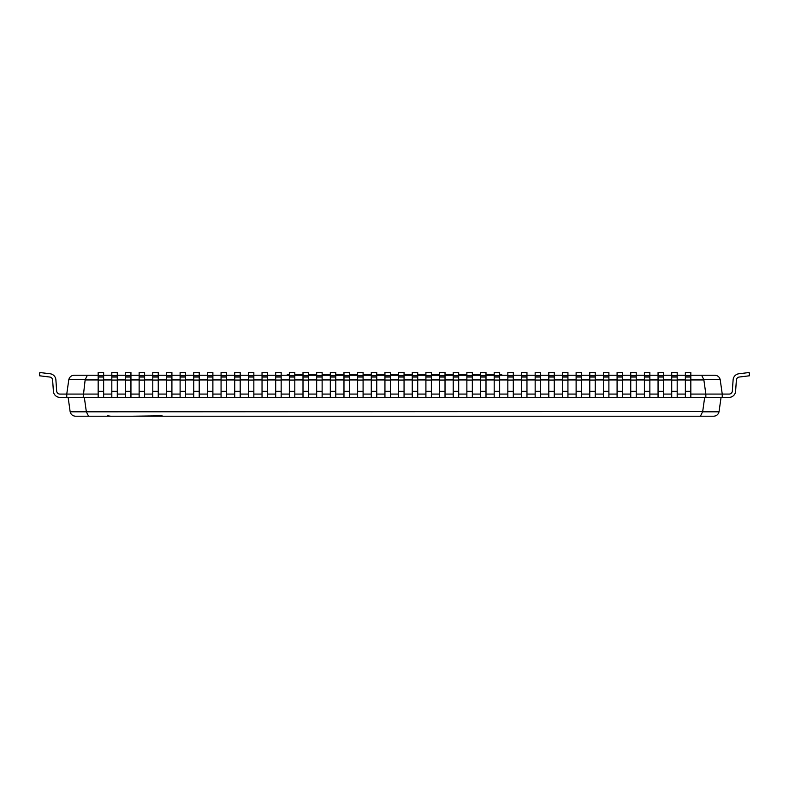 <?xml version="1.0" encoding="UTF-8"?>
<svg xmlns="http://www.w3.org/2000/svg" width="789" height="789" viewBox="0 0 789 789"><rect width="100%" height="100%" fill="white"/><g stroke="black" fill="none" stroke-linecap="round" stroke-linejoin="round"><path stroke-width="1.18" d="M528.088 416.217L88.565 416.217L86.346 411.819L70.162 411.819C70.911 414.55 72.696 416.01 75.527 416.217L700.435 416.217L702.693 411.513L86.346 411.819M704.676 397.37L702.693 411.513M84.324 397.37L86.307 411.513M721.067 397.37L719.026 411.819C718.276 414.55 716.491 416.01 713.67 416.217L616.308 416.217M68.13 397.37L70.162 411.819M162.11 415.803L131.96 416.217M110.805 416.217L107.491 415.803M729.066 397.37L722.241 397.37L729.066 397.37L722.241 397.37L729.066 397.37L722.241 397.37L729.066 397.37L722.241 397.37L729.066 397.37L722.241 397.37L729.066 397.37L722.241 397.37L729.066 397.37L722.241 397.37L729.066 397.37L722.241 397.37L729.066 397.37L722.241 397.37L729.066 397.37L722.241 397.37L729.066 397.37L722.241 397.37L729.066 397.37L722.241 397.37L729.066 397.37L722.241 397.37L729.066 397.37L722.241 397.37L729.066 397.37L722.241 397.37L729.066 397.37L722.241 397.37L729.066 397.37L722.241 397.37L729.066 397.37L722.241 397.37L729.066 397.37L722.241 397.37L729.066 397.37L722.241 397.37L729.066 397.37L722.241 397.37L729.066 397.37L722.241 397.37L722.241 394.086L690.829 394.086L705.849 394.086L705.849 397.37L729.066 397.37A6.559 6.559 0 0 0 735.604 391.265L736.384 380.061A3.274 3.274 0 0 1 739.254 377.034L749.55 375.771L749.155 372.516L738.849 373.779A6.559 6.559 0 0 0 733.109 379.834L732.34 391.038A3.274 3.274 0 0 1 729.066 394.086L722.241 394.086L720.199 379.647C719.45 376.915 717.665 375.446 714.844 375.248L701.608 375.248L703.827 379.647L705.849 394.086L722.241 394.086M66.759 394.086L98.171 394.086L66.759 394.086L66.759 397.37L83.151 397.37L85.173 379.647L87.392 375.248L74.156 375.248C71.335 375.446 69.55 376.915 68.801 379.647L66.759 394.086L59.934 394.086A3.274 3.274 0 0 1 56.66 391.038L55.891 379.834A6.559 6.559 0 0 0 50.151 373.779L39.844 372.516L39.45 375.771L49.746 377.034A3.274 3.274 0 0 1 52.616 380.061L53.396 391.265A6.559 6.559 0 0 0 59.934 397.37L66.759 397.37M685.365 394.086L677.179 394.086L685.365 394.086M671.715 394.086L663.519 394.086L671.715 394.086M658.056 394.086L649.86 394.086L658.056 394.086M644.396 394.086L636.21 394.086L644.396 394.086M630.746 394.086L622.551 394.086L630.746 394.086M617.087 394.086L608.891 394.086L617.087 394.086M603.437 394.086L595.241 394.086L603.437 394.086M589.778 394.086L581.582 394.086L589.778 394.086M576.118 394.086L567.932 394.086L576.118 394.086M562.468 394.086L554.272 394.086L562.468 394.086M548.809 394.086L540.613 394.086L548.809 394.086M535.159 394.086L526.963 394.086L535.159 394.086M521.499 394.086L513.304 394.086L521.499 394.086M507.84 394.086L499.654 394.086L507.84 394.086M494.19 394.086L485.994 394.086L494.19 394.086M480.531 394.086L472.335 394.086L480.531 394.086M466.871 394.086L458.685 394.086L466.871 394.086M453.221 394.086L445.026 394.086L453.221 394.086M439.562 394.086L431.366 394.086L439.562 394.086M425.912 394.086L417.716 394.086L425.912 394.086M412.252 394.086L404.057 394.086L412.252 394.086M398.593 394.086L390.407 394.086L398.593 394.086M384.943 394.086L376.748 394.086L384.943 394.086M371.284 394.086L363.088 394.086L371.284 394.086M357.634 394.086L349.438 394.086L357.634 394.086M343.974 394.086L335.779 394.086L343.974 394.086M330.315 394.086L322.129 394.086L330.315 394.086M316.665 394.086L308.469 394.086L316.665 394.086M303.006 394.086L294.81 394.086L303.006 394.086M289.346 394.086L281.16 394.086L289.346 394.086M275.696 394.086L267.501 394.086L275.696 394.086M262.037 394.086L253.841 394.086L262.037 394.086M248.387 394.086L240.191 394.086L248.387 394.086M234.727 394.086L226.532 394.086L234.727 394.086M221.068 394.086L212.882 394.086L221.068 394.086M207.418 394.086L199.222 394.086L207.418 394.086M193.759 394.086L185.563 394.086L193.759 394.086M180.109 394.086L171.913 394.086L180.109 394.086M166.449 394.086L158.254 394.086L166.449 394.086M152.79 394.086L144.604 394.086L152.79 394.086M139.14 394.086L130.944 394.086L139.14 394.086M125.481 394.086L117.285 394.086L125.481 394.086M111.821 394.086L103.635 394.086L111.821 394.086M83.151 397.37L705.849 397.37M732.34 391.038A3.274 3.274 0 0 1 729.066 394.086A3.274 3.274 0 0 0 732.34 391.038A3.274 3.274 0 0 1 729.066 394.086A3.274 3.274 0 0 0 732.34 391.038A3.274 3.274 0 0 1 729.066 394.086A3.274 3.274 0 0 0 732.34 391.038A3.274 3.274 0 0 1 729.066 394.086A3.274 3.274 0 0 0 732.34 391.038A3.274 3.274 0 0 1 729.066 394.086A3.274 3.274 0 0 0 732.34 391.038A3.274 3.274 0 0 1 729.066 394.086A3.274 3.274 0 0 0 732.34 391.038A3.274 3.274 0 0 1 729.066 394.086A3.274 3.274 0 0 0 732.34 391.038A3.274 3.274 0 0 1 729.066 394.086A3.274 3.274 0 0 0 732.34 391.038A3.274 3.274 0 0 1 729.066 394.086A3.274 3.274 0 0 0 732.34 391.038A3.274 3.274 0 0 1 729.066 394.086A3.274 3.274 0 0 0 732.34 391.038A3.274 3.274 0 0 1 729.066 394.086A3.274 3.274 0 0 0 732.34 391.038A3.274 3.274 0 0 1 729.066 394.086A3.274 3.274 0 0 0 732.34 391.038A3.274 3.274 0 0 1 729.066 394.086A3.274 3.274 0 0 0 732.34 391.038A3.274 3.274 0 0 1 729.066 394.086A3.274 3.274 0 0 0 732.34 391.038A3.274 3.274 0 0 1 729.066 394.086A3.274 3.274 0 0 0 732.34 391.038A3.274 3.274 0 0 1 729.066 394.086A3.274 3.274 0 0 0 732.34 391.038A3.274 3.274 0 0 1 729.066 394.086A3.274 3.274 0 0 0 732.34 391.038A3.274 3.274 0 0 1 729.066 394.086A3.274 3.274 0 0 0 732.34 391.038A3.274 3.274 0 0 1 729.066 394.086A3.274 3.274 0 0 0 732.34 391.038A3.274 3.274 0 0 1 729.066 394.086A3.274 3.274 0 0 0 732.34 391.038A3.274 3.274 0 0 1 729.066 394.086A3.274 3.274 0 0 0 732.34 391.038A3.274 3.274 0 0 1 729.066 394.086M736.384 380.061A3.274 3.274 0 0 1 739.254 377.034A3.274 3.274 0 0 0 736.384 380.061A3.274 3.274 0 0 1 739.254 377.034A3.274 3.274 0 0 0 736.384 380.061A3.274 3.274 0 0 1 739.254 377.034A3.274 3.274 0 0 0 736.384 380.061A3.274 3.274 0 0 1 739.254 377.034A3.274 3.274 0 0 0 736.384 380.061A3.274 3.274 0 0 1 739.254 377.034A3.274 3.274 0 0 0 736.384 380.061A3.274 3.274 0 0 1 739.254 377.034A3.274 3.274 0 0 0 736.384 380.061A3.274 3.274 0 0 1 739.254 377.034A3.274 3.274 0 0 0 736.384 380.061A3.274 3.274 0 0 1 739.254 377.034A3.274 3.274 0 0 0 736.384 380.061A3.274 3.274 0 0 1 739.254 377.034A3.274 3.274 0 0 0 736.384 380.061A3.274 3.274 0 0 1 739.254 377.034A3.274 3.274 0 0 0 736.384 380.061A3.274 3.274 0 0 1 739.254 377.034A3.274 3.274 0 0 0 736.384 380.061A3.274 3.274 0 0 1 739.254 377.034A3.274 3.274 0 0 0 736.384 380.061A3.274 3.274 0 0 1 739.254 377.034A3.274 3.274 0 0 0 736.384 380.061A3.274 3.274 0 0 1 739.254 377.034A3.274 3.274 0 0 0 736.384 380.061A3.274 3.274 0 0 1 739.254 377.034A3.274 3.274 0 0 0 736.384 380.061A3.274 3.274 0 0 1 739.254 377.034A3.274 3.274 0 0 0 736.384 380.061A3.274 3.274 0 0 1 739.254 377.034A3.274 3.274 0 0 0 736.384 380.061A3.274 3.274 0 0 1 739.254 377.034A3.274 3.274 0 0 0 736.384 380.061A3.274 3.274 0 0 1 739.254 377.034A3.274 3.274 0 0 0 736.384 380.061A3.274 3.274 0 0 1 739.254 377.034A3.274 3.274 0 0 0 736.384 380.061A3.274 3.274 0 0 1 739.254 377.034A3.274 3.274 0 0 0 736.384 380.061A3.274 3.274 0 0 1 739.254 377.034M749.155 372.516L738.849 373.779M98.171 397.37L98.171 375.771L103.635 375.771L103.635 397.37M98.171 375.771L98.171 372.516L103.635 372.516L103.635 375.771M111.821 397.37L111.821 375.771L117.285 375.771L117.285 397.37M111.821 375.771L111.821 372.516L117.285 372.516L117.285 375.771M125.481 397.37L125.481 375.771L130.944 375.771L130.944 397.37M125.481 375.771L125.481 372.516L130.944 372.516L130.944 375.771M139.14 397.37L139.14 375.771L144.604 375.771L144.604 397.37M139.14 375.771L139.14 372.516L144.604 372.516L144.604 375.771M152.79 397.37L152.79 375.771L158.254 375.771L158.254 397.37M152.79 375.771L152.79 372.516L158.254 372.516L158.254 375.771M166.449 397.37L166.449 375.771L171.913 375.771L171.913 397.37M166.449 375.771L166.449 372.516L171.913 372.516L171.913 375.771M180.109 397.37L180.109 375.771L185.563 375.771L185.563 397.37M180.109 375.771L180.109 372.516L185.563 372.516L185.563 375.771M193.759 397.37L193.759 375.771L199.222 375.771L199.222 397.37M193.759 375.771L193.759 372.516L199.222 372.516L199.222 375.771M207.418 397.37L207.418 375.771L212.882 375.771L212.882 397.37M207.418 375.771L207.418 372.516L212.882 372.516L212.882 375.771M221.068 397.37L221.068 375.771L226.532 375.771L226.532 397.37M221.068 375.771L221.068 372.516L226.532 372.516L226.532 375.771M234.727 397.37L234.727 375.771L240.191 375.771L240.191 397.37M234.727 375.771L234.727 372.516L240.191 372.516L240.191 375.771M248.387 397.37L248.387 375.771L253.841 375.771L253.841 397.37M248.387 375.771L248.387 372.516L253.841 372.516L253.841 375.771M262.037 397.37L262.037 375.771L267.501 375.771L267.501 397.37M262.037 375.771L262.037 372.516L267.501 372.516L267.501 375.771M275.696 397.37L275.696 375.771L281.16 375.771L281.16 397.37M275.696 375.771L275.696 372.516L281.16 372.516L281.16 375.771M289.346 397.37L289.346 375.771L294.81 375.771L294.81 397.37M289.346 375.771L289.346 372.516L294.81 372.516L294.81 375.771M303.006 397.37L303.006 375.771L308.469 375.771L308.469 397.37M303.006 375.771L303.006 372.516L308.469 372.516L308.469 375.771M316.665 397.37L316.665 375.771L322.129 375.771L322.129 397.37M316.665 375.771L316.665 372.516L322.129 372.516L322.129 375.771M330.315 397.37L330.315 375.771L335.779 375.771L335.779 397.37M330.315 375.771L330.315 372.516L335.779 372.516L335.779 375.771M343.974 397.37L343.974 375.771L349.438 375.771L349.438 397.37M343.974 375.771L343.974 372.516L349.438 372.516L349.438 375.771M357.634 397.37L357.634 375.771L363.088 375.771L363.088 397.37M357.634 375.771L357.634 372.516L363.088 372.516L363.088 375.771M371.284 397.37L371.284 375.771L376.748 375.771L376.748 397.37M371.284 375.771L371.284 372.516L376.748 372.516L376.748 375.771M384.943 397.37L384.943 375.771L390.407 375.771L390.407 397.37M384.943 375.771L384.943 372.516L390.407 372.516L390.407 375.771M398.593 397.37L398.593 375.771L404.057 375.771L404.057 397.37M398.593 375.771L398.593 372.516L404.057 372.516L404.057 375.771M412.252 397.37L412.252 375.771L417.716 375.771L417.716 397.37M412.252 375.771L412.252 372.516L417.716 372.516L417.716 375.771M425.912 397.37L425.912 375.771L431.366 375.771L431.366 397.37M425.912 375.771L425.912 372.516L431.366 372.516L431.366 375.771M439.562 397.37L439.562 375.771L445.026 375.771L445.026 397.37M439.562 375.771L439.562 372.516L445.026 372.516L445.026 375.771M453.221 397.37L453.221 375.771L458.685 375.771L458.685 397.37M453.221 375.771L453.221 372.516L458.685 372.516L458.685 375.771M466.871 397.37L466.871 375.771L472.335 375.771L472.335 397.37M466.871 375.771L466.871 372.516L472.335 372.516L472.335 375.771M480.531 397.37L480.531 375.771L485.994 375.771L485.994 397.37M480.531 375.771L480.531 372.516L485.994 372.516L485.994 375.771M494.19 397.37L494.19 375.771L499.654 375.771L499.654 397.37M494.19 375.771L494.19 372.516L499.654 372.516L499.654 375.771M507.84 397.37L507.84 375.771L513.304 375.771L513.304 397.37M507.84 375.771L507.84 372.516L513.304 372.516L513.304 375.771M521.499 397.37L521.499 375.771L526.963 375.771L526.963 397.37M521.499 375.771L521.499 372.516L526.963 372.516L526.963 375.771M535.159 397.37L535.159 375.771L540.613 375.771L540.613 397.37M535.159 375.771L535.159 372.516L540.613 372.516L540.613 375.771M548.809 397.37L548.809 375.771L554.272 375.771L554.272 397.37M548.809 375.771L548.809 372.516L554.272 372.516L554.272 375.771M562.468 397.37L562.468 375.771L567.932 375.771L567.932 397.37M562.468 375.771L562.468 372.516L567.932 372.516L567.932 375.771M576.118 397.37L576.118 375.771L581.582 375.771L581.582 397.37M576.118 375.771L576.118 372.516L581.582 372.516L581.582 375.771M589.778 397.37L589.778 375.771L595.241 375.771L595.241 397.37M589.778 375.771L589.778 372.516L595.241 372.516L595.241 375.771M603.437 397.37L603.437 375.771L608.891 375.771L608.891 397.37M603.437 375.771L603.437 372.516L608.891 372.516L608.891 375.771M617.087 397.37L617.087 375.771L622.551 375.771L622.551 397.37M617.087 375.771L617.087 372.516L622.551 372.516L622.551 375.771M630.746 397.37L630.746 375.771L636.21 375.771L636.21 397.37M630.746 375.771L630.746 372.516L636.21 372.516L636.21 375.771M644.396 397.37L644.396 375.771L649.86 375.771L649.86 397.37M644.396 375.771L644.396 372.516L649.86 372.516L649.86 375.771M658.056 397.37L658.056 375.771L663.519 375.771L663.519 397.37M658.056 375.771L658.056 372.516L663.519 372.516L663.519 375.771M671.715 397.37L671.715 375.771L677.179 375.771L677.179 397.37M671.715 375.771L671.715 372.516L677.179 372.516L677.179 375.771M685.365 397.37L685.365 375.771L690.829 375.771L690.829 397.37M685.365 375.771L685.365 372.516L690.829 372.516L690.829 375.771M59.934 394.086A3.274 3.274 0 0 1 56.66 391.038A3.274 3.274 0 0 0 59.934 394.086A3.274 3.274 0 0 1 56.66 391.038A3.274 3.274 0 0 0 59.934 394.086A3.274 3.274 0 0 1 56.66 391.038A3.274 3.274 0 0 0 59.934 394.086A3.274 3.274 0 0 1 56.66 391.038A3.274 3.274 0 0 0 59.934 394.086A3.274 3.274 0 0 1 56.66 391.038A3.274 3.274 0 0 0 59.934 394.086A3.274 3.274 0 0 1 56.66 391.038A3.274 3.274 0 0 0 59.934 394.086A3.274 3.274 0 0 1 56.66 391.038A3.274 3.274 0 0 0 59.934 394.086A3.274 3.274 0 0 1 56.66 391.038A3.274 3.274 0 0 0 59.934 394.086A3.274 3.274 0 0 1 56.66 391.038A3.274 3.274 0 0 0 59.934 394.086A3.274 3.274 0 0 1 56.66 391.038A3.274 3.274 0 0 0 59.934 394.086A3.274 3.274 0 0 1 56.66 391.038A3.274 3.274 0 0 0 59.934 394.086A3.274 3.274 0 0 1 56.66 391.038A3.274 3.274 0 0 0 59.934 394.086A3.274 3.274 0 0 1 56.66 391.038A3.274 3.274 0 0 0 59.934 394.086A3.274 3.274 0 0 1 56.66 391.038A3.274 3.274 0 0 0 59.934 394.086A3.274 3.274 0 0 1 56.66 391.038A3.274 3.274 0 0 0 59.934 394.086A3.274 3.274 0 0 1 56.66 391.038A3.274 3.274 0 0 0 59.934 394.086A3.274 3.274 0 0 1 56.66 391.038A3.274 3.274 0 0 0 59.934 394.086A3.274 3.274 0 0 1 56.66 391.038A3.274 3.274 0 0 0 59.934 394.086A3.274 3.274 0 0 1 56.66 391.038A3.274 3.274 0 0 0 59.934 394.086A3.274 3.274 0 0 1 56.66 391.038A3.274 3.274 0 0 0 59.934 394.086A3.274 3.274 0 0 1 56.66 391.038A3.274 3.274 0 0 0 59.934 394.086A3.274 3.274 0 0 1 56.66 391.038L55.891 379.834M49.746 377.034A3.274 3.274 0 0 1 52.616 380.061A3.274 3.274 0 0 0 49.746 377.034A3.274 3.274 0 0 1 52.616 380.061A3.274 3.274 0 0 0 49.746 377.034A3.274 3.274 0 0 1 52.616 380.061A3.274 3.274 0 0 0 49.746 377.034A3.274 3.274 0 0 1 52.616 380.061A3.274 3.274 0 0 0 49.746 377.034A3.274 3.274 0 0 1 52.616 380.061A3.274 3.274 0 0 0 49.746 377.034A3.274 3.274 0 0 1 52.616 380.061A3.274 3.274 0 0 0 49.746 377.034A3.274 3.274 0 0 1 52.616 380.061A3.274 3.274 0 0 0 49.746 377.034A3.274 3.274 0 0 1 52.616 380.061A3.274 3.274 0 0 0 49.746 377.034A3.274 3.274 0 0 1 52.616 380.061A3.274 3.274 0 0 0 49.746 377.034A3.274 3.274 0 0 1 52.616 380.061A3.274 3.274 0 0 0 49.746 377.034A3.274 3.274 0 0 1 52.616 380.061A3.274 3.274 0 0 0 49.746 377.034A3.274 3.274 0 0 1 52.616 380.061A3.274 3.274 0 0 0 49.746 377.034A3.274 3.274 0 0 1 52.616 380.061A3.274 3.274 0 0 0 49.746 377.034A3.274 3.274 0 0 1 52.616 380.061A3.274 3.274 0 0 0 49.746 377.034A3.274 3.274 0 0 1 52.616 380.061A3.274 3.274 0 0 0 49.746 377.034A3.274 3.274 0 0 1 52.616 380.061A3.274 3.274 0 0 0 49.746 377.034A3.274 3.274 0 0 1 52.616 380.061A3.274 3.274 0 0 0 49.746 377.034A3.274 3.274 0 0 1 52.616 380.061A3.274 3.274 0 0 0 49.746 377.034A3.274 3.274 0 0 1 52.616 380.061A3.274 3.274 0 0 0 49.746 377.034A3.274 3.274 0 0 1 52.616 380.061A3.274 3.274 0 0 0 49.746 377.034A3.274 3.274 0 0 1 52.616 380.061A3.274 3.274 0 0 0 49.746 377.034A3.274 3.274 0 0 1 52.616 380.061L53.396 391.265M701.608 375.248L690.829 375.248M685.365 375.248L677.179 375.248M671.715 375.248L663.519 375.248M658.056 375.248L649.86 375.248M644.396 375.248L636.21 375.248M630.746 375.248L622.551 375.248M617.087 375.248L608.891 375.248M603.437 375.248L595.241 375.248M589.778 375.248L581.582 375.248M576.118 375.248L567.932 375.248M562.468 375.248L554.272 375.248M548.809 375.248L540.613 375.248M535.159 375.248L526.963 375.248M521.499 375.248L513.304 375.248M507.84 375.248L499.654 375.248M494.19 375.248L485.994 375.248M480.531 375.248L472.335 375.248M466.871 375.248L458.685 375.248M453.221 375.248L445.026 375.248M439.562 375.248L431.366 375.248M425.912 375.248L417.716 375.248M412.252 375.248L404.057 375.248M398.593 375.248L390.407 375.248M384.943 375.248L376.748 375.248M371.284 375.248L363.088 375.248M357.634 375.248L349.438 375.248M343.974 375.248L335.779 375.248M330.315 375.248L322.129 375.248M316.665 375.248L308.469 375.248M303.006 375.248L294.81 375.248M289.346 375.248L281.16 375.248M275.696 375.248L267.501 375.248M262.037 375.248L253.841 375.248M248.387 375.248L240.191 375.248M234.727 375.248L226.532 375.248M221.068 375.248L212.882 375.248M207.418 375.248L199.222 375.248M193.759 375.248L185.563 375.248M180.109 375.248L171.913 375.248M166.449 375.248L158.254 375.248M152.79 375.248L144.604 375.248M139.14 375.248L130.944 375.248M125.481 375.248L117.285 375.248M111.821 375.248L103.635 375.248M98.171 375.248L87.392 375.248M308.469 374.696L311.063 374.696L311.063 375.248L311.063 374.696L316.665 374.696M363.088 374.696L368.966 374.696L368.966 375.248L368.966 374.696L371.284 374.696M417.716 374.696L420.034 374.696L420.034 375.248L420.034 374.696L425.912 374.696M472.335 374.696L477.937 374.696L477.937 375.248L477.937 374.696L480.531 374.696M289.346 374.696L287.255 374.696L287.255 375.248M294.81 374.696L294.978 375.248M294.978 374.696L299.81 374.696L299.81 375.248M299.81 374.696L303.006 374.696M322.129 374.696L330.315 374.696M335.779 374.696L343.974 374.696M349.438 374.696L357.634 374.696M376.748 374.696L384.943 374.696M390.407 374.696L398.593 374.696M404.057 374.696L412.252 374.696M431.366 374.696L439.562 374.696M445.026 374.696L453.221 374.696M458.685 374.696L466.871 374.696M485.994 374.696L489.19 374.696L489.19 375.248M489.19 374.696L494.022 374.696L494.022 375.248M499.654 374.696L501.745 374.696L501.745 375.248M719.026 411.819L702.654 411.819M98.171 391.265L103.635 391.265M98.171 380.061L103.635 380.061M98.171 377.034L103.635 377.034M111.821 391.265L117.285 391.265M111.821 380.061L117.285 380.061M111.821 377.034L117.285 377.034M125.481 391.265L130.944 391.265M125.481 380.061L130.944 380.061M125.481 377.034L130.944 377.034M139.14 391.265L144.604 391.265M139.14 380.061L144.604 380.061M139.14 377.034L144.604 377.034M152.79 391.265L158.254 391.265M152.79 380.061L158.254 380.061M152.79 377.034L158.254 377.034M166.449 391.265L171.913 391.265M166.449 380.061L171.913 380.061M166.449 377.034L171.913 377.034M180.109 391.265L185.563 391.265M180.109 380.061L185.563 380.061M180.109 377.034L185.563 377.034M193.759 391.265L199.222 391.265M193.759 380.061L199.222 380.061M193.759 377.034L199.222 377.034M207.418 391.265L212.882 391.265M207.418 380.061L212.882 380.061M207.418 377.034L212.882 377.034M221.068 391.265L226.532 391.265M221.068 380.061L226.532 380.061M221.068 377.034L226.532 377.034M234.727 391.265L240.191 391.265M234.727 380.061L240.191 380.061M234.727 377.034L240.191 377.034M248.387 391.265L253.841 391.265M248.387 380.061L253.841 380.061M248.387 377.034L253.841 377.034M262.037 391.265L267.501 391.265M262.037 380.061L267.501 380.061M262.037 377.034L267.501 377.034M275.696 391.265L281.16 391.265M275.696 380.061L281.16 380.061M275.696 377.034L281.16 377.034M289.346 391.265L294.81 391.265M289.346 380.061L294.81 380.061M289.346 377.034L294.81 377.034M303.006 391.265L308.469 391.265M303.006 380.061L308.469 380.061M303.006 377.034L308.469 377.034M316.665 391.265L322.129 391.265M316.665 380.061L322.129 380.061M316.665 377.034L322.129 377.034M330.315 391.265L335.779 391.265M330.315 380.061L335.779 380.061M330.315 377.034L335.779 377.034M343.974 391.265L349.438 391.265M343.974 380.061L349.438 380.061M343.974 377.034L349.438 377.034M357.634 391.265L363.088 391.265M357.634 380.061L363.088 380.061M357.634 377.034L363.088 377.034M371.284 391.265L376.748 391.265M371.284 380.061L376.748 380.061M371.284 377.034L376.748 377.034M384.943 391.265L390.407 391.265M384.943 380.061L390.407 380.061M384.943 377.034L390.407 377.034M398.593 391.265L404.057 391.265M398.593 380.061L404.057 380.061M398.593 377.034L404.057 377.034M412.252 391.265L417.716 391.265M412.252 380.061L417.716 380.061M412.252 377.034L417.716 377.034M425.912 391.265L431.366 391.265M425.912 380.061L431.366 380.061M425.912 377.034L431.366 377.034M439.562 391.265L445.026 391.265M439.562 380.061L445.026 380.061M439.562 377.034L445.026 377.034M453.221 391.265L458.685 391.265M453.221 380.061L458.685 380.061M453.221 377.034L458.685 377.034M466.871 391.265L472.335 391.265M466.871 380.061L472.335 380.061M466.871 377.034L472.335 377.034M480.531 391.265L485.994 391.265M480.531 380.061L485.994 380.061M480.531 377.034L485.994 377.034M494.19 391.265L499.654 391.265M494.19 380.061L499.654 380.061M494.19 377.034L499.654 377.034M507.84 391.265L513.304 391.265M507.84 380.061L513.304 380.061M507.84 377.034L513.304 377.034M521.499 391.265L526.963 391.265M521.499 380.061L526.963 380.061M521.499 377.034L526.963 377.034M535.159 391.265L540.613 391.265M535.159 380.061L540.613 380.061M535.159 377.034L540.613 377.034M548.809 391.265L554.272 391.265M548.809 380.061L554.272 380.061M548.809 377.034L554.272 377.034M562.468 391.265L567.932 391.265M562.468 380.061L567.932 380.061M562.468 377.034L567.932 377.034M576.118 391.265L581.582 391.265M576.118 380.061L581.582 380.061M576.118 377.034L581.582 377.034M589.778 391.265L595.241 391.265M589.778 380.061L595.241 380.061M589.778 377.034L595.241 377.034M603.437 391.265L608.891 391.265M603.437 380.061L608.891 380.061M603.437 377.034L608.891 377.034M617.087 391.265L622.551 391.265M617.087 380.061L622.551 380.061M617.087 377.034L622.551 377.034M630.746 391.265L636.21 391.265M630.746 380.061L636.21 380.061M630.746 377.034L636.21 377.034M644.396 391.265L649.86 391.265M644.396 380.061L649.86 380.061M644.396 377.034L649.86 377.034M658.056 391.265L663.519 391.265M658.056 380.061L663.519 380.061M658.056 377.034L663.519 377.034M671.715 391.265L677.179 391.265M671.715 380.061L677.179 380.061M671.715 377.034L677.179 377.034M685.365 391.265L690.829 391.265M685.365 380.061L690.829 380.061M685.365 377.034L690.829 377.034M85.133 379.943L98.171 379.943M103.635 379.943L111.821 379.943M117.285 379.943L125.481 379.943M130.944 379.943L139.14 379.943M144.604 379.943L152.79 379.943M158.254 379.943L166.449 379.943M171.913 379.943L180.109 379.943M185.563 379.943L193.759 379.943M199.222 379.943L207.418 379.943M212.882 379.943L221.068 379.943M226.532 379.943L234.727 379.943M240.191 379.943L248.387 379.943M253.841 379.943L262.037 379.943M267.501 379.943L275.696 379.943M281.16 379.943L289.346 379.943M294.81 379.943L303.006 379.943M308.469 379.943L316.665 379.943M322.129 379.943L330.315 379.943M335.779 379.943L343.974 379.943M349.438 379.943L357.634 379.943M363.088 379.943L371.284 379.943M376.748 379.943L384.943 379.943M390.407 379.943L398.593 379.943M404.057 379.943L412.252 379.943M417.716 379.943L425.912 379.943M431.366 379.943L439.562 379.943M445.026 379.943L453.221 379.943M458.685 379.943L466.871 379.943M472.335 379.943L480.531 379.943M485.994 379.943L494.19 379.943M499.654 379.943L507.84 379.943M513.304 379.943L521.499 379.943M526.963 379.943L535.159 379.943M540.613 379.943L548.809 379.943M554.272 379.943L562.468 379.943M567.932 379.943L576.118 379.943M581.582 379.943L589.778 379.943M595.241 379.943L603.437 379.943M608.891 379.943L617.087 379.943M622.551 379.943L630.746 379.943M636.21 379.943L644.396 379.943M649.86 379.943L658.056 379.943M663.519 379.943L671.715 379.943M677.179 379.943L685.365 379.943M690.829 379.943L703.867 379.943M68.801 379.647L85.173 379.647M703.827 379.647L720.199 379.647M302.503 374.696L302.503 375.248M312.799 374.696L312.799 375.248M370.702 374.696L370.702 375.248M418.298 374.696L418.298 375.248M476.201 374.696L476.201 375.248M486.497 374.696L486.497 375.248"/></g></svg>
